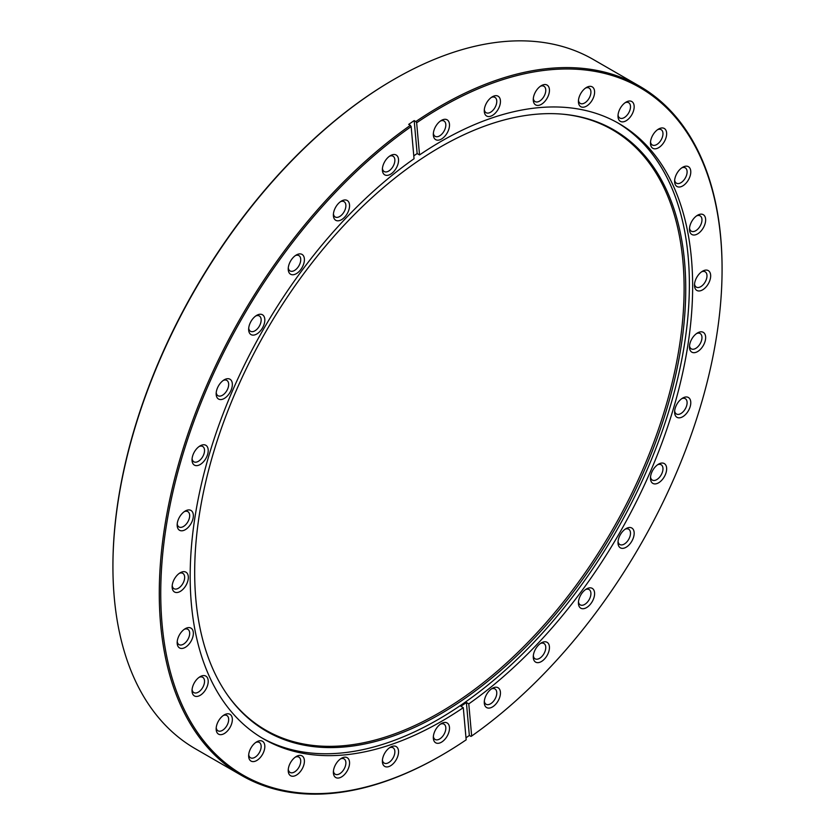 <?xml version="1.0" encoding="UTF-8"?>
<svg xmlns="http://www.w3.org/2000/svg" width="835" height="835" viewBox="0 0 835 835"><rect width="100%" height="100%" fill="white"/><g stroke="black" fill="none" stroke-linecap="round" stroke-linejoin="round"><path stroke-width="1.25" d="M390.456 747.158L390.456 747.148A11.44 6.607 120 0 0 390.456 747.158A11.44 6.607 120 0 0 382.367 761.165A11.44 6.607 120 0 0 390.456 765.841A11.44 6.607 120 0 0 398.556 751.824A11.44 6.607 120 0 0 390.456 747.148M382.43 760.007A8.841 5.104 120 0 0 384.194 763.096A8.841 5.104 120 0 0 388.619 762.658A8.841 5.104 120 0 0 394.391 754.861A8.841 5.104 120 0 0 393.045 747.774A8.841 5.104 120 0 0 389.475 747.784M341.463 758.274L341.463 758.274A11.44 6.607 120 0 0 333.374 772.291A11.44 6.607 120 0 0 341.463 776.967A11.44 6.607 120 0 0 349.562 762.95A11.44 6.607 120 0 0 341.463 758.274M333.436 771.133A8.841 5.104 120 0 0 335.2 774.222A8.841 5.104 120 0 0 339.626 773.784A8.841 5.104 120 0 0 345.408 765.987A8.841 5.104 120 0 0 344.051 758.9A8.841 5.104 120 0 0 340.482 758.911M296.31 756.479L296.31 756.479A11.44 6.607 120 0 0 288.221 770.496A11.44 6.607 120 0 0 296.31 775.162A11.44 6.607 120 0 0 304.41 761.155A11.44 6.607 120 0 0 296.31 756.479M288.284 769.327A8.841 5.104 120 0 0 290.048 772.417A8.841 5.104 120 0 0 294.473 771.978A8.841 5.104 120 0 0 300.256 764.192A8.841 5.104 120 0 0 298.899 757.105A8.841 5.104 120 0 0 295.329 757.115M256.731 741.824L256.742 741.824A11.44 6.607 120 0 0 248.642 755.842A11.44 6.607 120 0 0 256.742 760.508A11.44 6.607 120 0 0 264.831 746.49A11.44 6.607 120 0 0 256.742 741.824M248.705 754.673A8.841 5.104 120 0 0 250.479 757.762A8.841 5.104 120 0 0 254.894 757.324A8.841 5.104 120 0 0 260.677 749.538A8.841 5.104 120 0 0 259.32 742.451A8.841 5.104 120 0 0 255.76 742.461M224.26 714.875L224.26 714.875A11.44 6.607 120 0 0 216.161 728.892A11.44 6.607 120 0 0 224.26 733.568A11.44 6.607 120 0 0 232.349 719.551A11.44 6.607 120 0 0 224.26 714.875M216.223 727.723A8.841 5.104 120 0 0 217.998 730.813A8.841 5.104 120 0 0 222.413 730.375A8.841 5.104 120 0 0 228.195 722.588A8.841 5.104 120 0 0 226.838 715.501A8.841 5.104 120 0 0 223.279 715.511M200.118 676.674L200.118 676.674A11.44 6.607 120 0 0 192.029 690.691A11.44 6.607 120 0 0 200.118 695.357A11.44 6.607 120 0 0 208.218 681.339A11.44 6.607 120 0 0 200.118 676.674M192.092 689.522A8.841 5.104 120 0 0 193.866 692.612A8.841 5.104 120 0 0 198.281 692.173A8.841 5.104 120 0 0 204.064 684.387A8.841 5.104 120 0 0 202.707 677.3A8.841 5.104 120 0 0 199.148 677.31M185.266 628.682L185.266 628.682A11.44 6.607 120 0 0 177.166 642.699A11.44 6.607 120 0 0 185.266 647.365A11.44 6.607 120 0 0 193.355 633.347A11.44 6.607 120 0 0 185.266 628.682M177.229 641.53A8.841 5.104 120 0 0 179.003 644.62A8.841 5.104 120 0 0 183.418 644.182A8.841 5.104 120 0 0 189.201 636.385A8.841 5.104 120 0 0 187.844 629.308A8.841 5.104 120 0 0 184.285 629.319M180.245 572.747L180.245 572.747A11.44 6.607 120 0 0 172.146 586.765A11.44 6.607 120 0 0 180.245 591.43A11.44 6.607 120 0 0 188.334 577.413A11.44 6.607 120 0 0 180.245 572.747M172.208 585.596A8.841 5.104 120 0 0 173.983 588.685A8.841 5.104 120 0 0 178.408 588.247A8.841 5.104 120 0 0 184.18 580.45A8.841 5.104 120 0 0 182.823 573.363A8.841 5.104 120 0 0 179.264 573.374M185.266 511.01L185.266 511.01A11.44 6.607 120 0 0 177.166 525.027A11.44 6.607 120 0 0 185.266 529.703A11.44 6.607 120 0 0 193.355 515.686A11.44 6.607 120 0 0 185.266 511.01M177.229 523.869A8.841 5.104 120 0 0 179.003 526.958A8.841 5.104 120 0 0 183.418 526.52A8.841 5.104 120 0 0 189.201 518.723A8.841 5.104 120 0 0 187.844 511.636A8.841 5.104 120 0 0 184.285 511.646M200.118 445.859L200.118 445.859A11.44 6.607 120 0 0 192.029 459.876A11.44 6.607 120 0 0 200.118 464.552A11.44 6.607 120 0 0 208.218 450.535A11.44 6.607 120 0 0 200.118 445.859M192.092 458.707A8.841 5.104 120 0 0 193.866 461.797A8.841 5.104 120 0 0 198.281 461.358A8.841 5.104 120 0 0 204.064 453.572A8.841 5.104 120 0 0 202.707 446.485A8.841 5.104 120 0 0 199.148 446.495M224.26 379.789L224.26 379.789A11.44 6.607 120 0 0 216.161 393.807A11.44 6.607 120 0 0 224.26 398.472A11.44 6.607 120 0 0 232.349 384.455A11.44 6.607 120 0 0 224.26 379.789M216.223 392.638A8.841 5.104 120 0 0 217.998 395.727A8.841 5.104 120 0 0 222.413 395.289A8.841 5.104 120 0 0 228.195 387.503A8.841 5.104 120 0 0 226.838 380.416A8.841 5.104 120 0 0 223.279 380.426M256.731 315.338L256.742 315.338A11.44 6.607 120 0 0 248.642 329.355A11.44 6.607 120 0 0 256.742 334.021A11.44 6.607 120 0 0 264.831 320.014A11.44 6.607 120 0 0 256.742 315.338M248.705 328.186A8.841 5.104 120 0 0 250.479 331.276A8.841 5.104 120 0 0 254.894 330.837A8.841 5.104 120 0 0 260.677 323.051A8.841 5.104 120 0 0 259.32 315.964A8.841 5.104 120 0 0 255.76 315.974M296.31 254.988L296.31 254.988A11.44 6.607 120 0 0 288.221 268.995A11.44 6.607 120 0 0 296.31 273.671A11.44 6.607 120 0 0 304.41 259.654A11.44 6.607 120 0 0 296.31 254.988M288.284 267.837A8.841 5.104 120 0 0 290.048 270.926A8.841 5.104 120 0 0 294.473 270.488A8.841 5.104 120 0 0 300.256 262.691A8.841 5.104 120 0 0 298.899 255.604A8.841 5.104 120 0 0 295.329 255.614M341.463 201.047L341.463 201.047A11.44 6.607 120 0 0 333.374 215.065A11.44 6.607 120 0 0 341.463 219.73A11.44 6.607 120 0 0 349.562 205.723A11.44 6.607 120 0 0 341.463 201.047M333.436 213.896A8.841 5.104 120 0 0 335.2 216.985A8.841 5.104 120 0 0 339.626 216.547A8.841 5.104 120 0 0 345.408 208.76A8.841 5.104 120 0 0 344.051 201.673A8.841 5.104 120 0 0 340.482 201.684M390.456 155.602L390.456 155.602A11.44 6.607 120 0 0 382.367 169.62A11.44 6.607 120 0 0 390.456 174.285A11.44 6.607 120 0 0 398.556 160.268A11.44 6.607 120 0 0 390.456 155.602M382.43 168.451A8.841 5.104 120 0 0 384.194 171.54A8.841 5.104 120 0 0 388.619 171.102A8.841 5.104 120 0 0 394.391 163.305A8.841 5.104 120 0 0 393.045 156.218A8.841 5.104 120 0 0 389.475 156.228M441.412 120.386L441.412 120.386A11.44 6.607 120 0 0 433.313 134.404A11.44 6.607 120 0 0 441.412 139.08A11.44 6.607 120 0 0 449.501 125.062A11.44 6.607 120 0 0 441.412 120.386M433.375 133.245A8.841 5.104 120 0 0 435.15 136.335A8.841 5.104 120 0 0 439.575 135.896A8.841 5.104 120 0 0 445.347 128.099A8.841 5.104 120 0 0 443.99 121.012A8.841 5.104 120 0 0 440.431 121.023M492.358 96.766L492.358 96.766A11.44 6.607 120 0 0 484.269 110.784A11.44 6.607 120 0 0 492.358 115.46A11.44 6.607 120 0 0 500.457 101.442A11.44 6.607 120 0 0 492.358 96.766M484.331 109.615A8.841 5.104 120 0 0 486.095 112.704A8.841 5.104 120 0 0 490.521 112.266A8.841 5.104 120 0 0 496.303 104.479A8.841 5.104 120 0 0 494.946 97.392A8.841 5.104 120 0 0 491.377 97.403M541.351 85.64L541.351 85.64A11.44 6.607 120 0 0 533.262 99.657A11.44 6.607 120 0 0 541.351 104.333A11.44 6.607 120 0 0 549.451 90.316A11.44 6.607 120 0 0 541.351 85.64M533.325 98.499A8.841 5.104 120 0 0 535.089 101.588A8.841 5.104 120 0 0 539.514 101.15A8.841 5.104 120 0 0 545.297 93.353A8.841 5.104 120 0 0 543.94 86.266A8.841 5.104 120 0 0 540.37 86.276M586.504 87.445L586.504 87.445A11.44 6.607 120 0 0 578.415 101.463A11.44 6.607 120 0 0 586.504 106.129A11.44 6.607 120 0 0 594.603 92.111A11.44 6.607 120 0 0 586.504 87.445M578.478 100.294A8.841 5.104 120 0 0 580.241 103.383A8.841 5.104 120 0 0 584.667 102.945A8.841 5.104 120 0 0 590.449 95.148A8.841 5.104 120 0 0 589.092 88.061A8.841 5.104 120 0 0 585.523 88.072M626.083 102.1L626.083 102.1A11.44 6.607 120 0 0 617.994 116.117A11.44 6.607 120 0 0 626.083 120.783A11.44 6.607 120 0 0 634.172 106.765A11.44 6.607 120 0 0 626.083 102.1M618.046 114.948A8.841 5.104 120 0 0 619.821 118.038A8.841 5.104 120 0 0 624.246 117.599A8.841 5.104 120 0 0 630.018 109.802A8.841 5.104 120 0 0 628.661 102.715A8.841 5.104 120 0 0 625.102 102.726M658.565 129.039L658.565 129.039A11.44 6.607 120 0 0 650.465 143.056A11.44 6.607 120 0 0 658.565 147.732A11.44 6.607 120 0 0 666.654 133.715A11.44 6.607 120 0 0 658.565 129.039M650.528 141.898A8.841 5.104 120 0 0 652.302 144.987A8.841 5.104 120 0 0 656.727 144.549A8.841 5.104 120 0 0 662.499 136.752A8.841 5.104 120 0 0 661.143 129.665A8.841 5.104 120 0 0 657.583 129.675M682.696 167.25L682.696 167.25A11.44 6.607 120 0 0 674.607 181.268A11.44 6.607 120 0 0 682.696 185.934A11.44 6.607 120 0 0 690.785 171.916A11.44 6.607 120 0 0 682.696 167.25M674.659 180.099A8.841 5.104 120 0 0 676.433 183.189A8.841 5.104 120 0 0 680.859 182.75A8.841 5.104 120 0 0 686.631 174.953A8.841 5.104 120 0 0 685.274 167.866A8.841 5.104 120 0 0 681.715 167.877M697.559 215.242L697.559 215.242A11.44 6.607 120 0 0 689.47 229.26A11.44 6.607 120 0 0 697.559 233.925A11.44 6.607 120 0 0 705.648 219.908A11.44 6.607 120 0 0 697.559 215.242M689.522 228.091A8.841 5.104 120 0 0 691.297 231.18A8.841 5.104 120 0 0 695.722 230.742A8.841 5.104 120 0 0 701.494 222.945A8.841 5.104 120 0 0 700.137 215.868A8.841 5.104 120 0 0 696.578 215.879M702.579 271.177L702.579 271.177A11.44 6.607 120 0 0 694.48 285.194A11.44 6.607 120 0 0 702.579 289.87A11.44 6.607 120 0 0 710.668 275.853A11.44 6.607 120 0 0 702.579 271.177M694.543 284.025A8.841 5.104 120 0 0 696.317 287.115A8.841 5.104 120 0 0 700.742 286.676A8.841 5.104 120 0 0 706.514 278.89A8.841 5.104 120 0 0 705.158 271.803A8.841 5.104 120 0 0 701.598 271.813M697.559 332.904L697.559 332.904A11.44 6.607 120 0 0 689.47 346.922A11.44 6.607 120 0 0 697.559 351.598A11.44 6.607 120 0 0 705.648 337.58A11.44 6.607 120 0 0 697.559 332.904M689.522 345.763A8.841 5.104 120 0 0 691.297 348.853A8.841 5.104 120 0 0 695.722 348.414A8.841 5.104 120 0 0 701.494 340.617A8.841 5.104 120 0 0 700.137 333.53A8.841 5.104 120 0 0 696.578 333.541M682.696 398.065L682.696 398.065A11.44 6.607 120 0 0 674.607 412.072A11.44 6.607 120 0 0 682.696 416.748A11.44 6.607 120 0 0 690.785 402.731A11.44 6.607 120 0 0 682.696 398.065M674.659 410.914A8.841 5.104 120 0 0 676.433 414.003A8.841 5.104 120 0 0 680.859 413.565A8.841 5.104 120 0 0 686.631 405.768A8.841 5.104 120 0 0 685.274 398.681A8.841 5.104 120 0 0 681.715 398.692M658.565 464.135L658.565 464.135A11.44 6.607 120 0 0 650.465 478.152A11.44 6.607 120 0 0 658.565 482.818A11.44 6.607 120 0 0 666.654 468.8A11.44 6.607 120 0 0 658.565 464.135M650.528 476.983A8.841 5.104 120 0 0 652.302 480.073A8.841 5.104 120 0 0 656.727 479.634A8.841 5.104 120 0 0 662.499 471.838A8.841 5.104 120 0 0 661.143 464.751A8.841 5.104 120 0 0 657.583 464.761M626.083 528.586L626.083 528.586A11.44 6.607 120 0 0 617.994 542.604A11.44 6.607 120 0 0 626.083 547.269A11.44 6.607 120 0 0 634.172 533.252A11.44 6.607 120 0 0 626.083 528.586M618.046 541.435A8.841 5.104 120 0 0 619.821 544.524A8.841 5.104 120 0 0 624.246 544.086A8.841 5.104 120 0 0 630.018 536.289A8.841 5.104 120 0 0 628.661 529.202A8.841 5.104 120 0 0 625.102 529.213M586.504 588.936L586.504 588.936A11.44 6.607 120 0 0 578.415 602.953A11.44 6.607 120 0 0 586.504 607.629A11.44 6.607 120 0 0 594.603 593.612A11.44 6.607 120 0 0 586.504 588.936M578.478 601.784A8.841 5.104 120 0 0 580.241 604.874A8.841 5.104 120 0 0 584.667 604.436A8.841 5.104 120 0 0 590.449 596.649A8.841 5.104 120 0 0 589.092 589.562A8.841 5.104 120 0 0 585.523 589.573M541.351 642.877L541.351 642.877A11.44 6.607 120 0 0 533.262 656.894A11.44 6.607 120 0 0 541.351 661.56A11.44 6.607 120 0 0 549.451 647.542A11.44 6.607 120 0 0 541.351 642.877M533.325 655.726A8.841 5.104 120 0 0 535.089 658.815A8.841 5.104 120 0 0 539.514 658.377A8.841 5.104 120 0 0 545.297 650.58A8.841 5.104 120 0 0 543.94 643.493A8.841 5.104 120 0 0 540.37 643.503M492.358 688.322L492.358 688.322A11.44 6.607 120 0 0 484.269 702.339A11.44 6.607 120 0 0 492.358 707.005A11.44 6.607 120 0 0 500.457 692.987A11.44 6.607 120 0 0 492.358 688.322M484.331 701.17A8.841 5.104 120 0 0 486.095 704.26A8.841 5.104 120 0 0 490.521 703.822A8.841 5.104 120 0 0 496.303 696.035A8.841 5.104 120 0 0 494.946 688.948A8.841 5.104 120 0 0 491.377 688.958M441.412 723.528L441.412 723.528A11.44 6.607 120 0 0 433.313 737.545A11.44 6.607 120 0 0 441.412 742.221A11.44 6.607 120 0 0 449.501 728.203A11.44 6.607 120 0 0 441.412 723.528M433.375 736.386A8.841 5.104 120 0 0 435.15 739.476A8.841 5.104 120 0 0 439.575 739.038A8.841 5.104 120 0 0 445.347 731.241A8.841 5.104 120 0 0 443.99 724.154A8.841 5.104 120 0 0 440.431 724.164M112.923 566.589L112.923 565.733A396.917 229.166 -60 0 1 393.588 79.617L394.318 79.189A397.961 229.761 120 0 0 394.318 79.189A397.961 229.761 120 0 0 112.923 566.589A397.961 229.761 120 0 0 195.348 748.765L241.701 775.517A397.961 229.761 -60 0 1 175.266 476.148A397.961 229.761 -60 0 1 410.35 125.344L408.691 124.394A397.961 229.761 120 0 1 414.181 120.595L415.84 121.555A397.961 229.761 -60 0 1 440.671 105.951A397.961 229.761 -60 0 1 639.652 86.235A397.961 229.761 -60 0 1 722.077 268.411L722.077 269.267A396.917 229.166 120 0 0 416.644 122.787L415.84 121.555M410.35 125.344L411.154 126.576A396.917 229.166 120 0 0 161.155 610.604A396.917 229.166 120 0 0 441.412 755.383L441.412 755.383A396.917 229.166 120 0 0 466.17 739.831L463.289 707.673L460.899 706.295A355.303 205.139 -60 0 0 466.389 702.496L468.779 703.884A355.303 205.139 -60 0 0 678.417 390.696A355.303 205.139 -60 0 0 619.059 123.601A355.303 205.139 -60 0 0 441.412 141.198A355.303 205.139 -60 0 0 419.535 154.934L416.644 122.787M440.682 755.811L441.412 755.383L440.682 755.811A397.961 229.761 -60 0 1 440.671 755.811A397.961 229.761 -60 0 1 241.701 775.517M440.212 147.096A347.235 200.483 -60 0 1 563.301 114.228A347.235 200.483 -60 0 1 677.331 367.296A347.235 200.483 -60 0 1 440.212 714.134A347.235 200.483 -60 0 1 227.757 695.398A347.235 200.483 -60 0 1 227.485 411.864A347.235 200.483 -60 0 1 440.212 147.096M562.592 114.165A346.619 200.118 -60 0 1 675.609 367.233A346.619 200.118 -60 0 1 439.022 712.944A346.619 200.118 -60 0 1 227.35 694.824M617.42 122.672A355.303 205.139 -60 0 1 669.806 407.918A355.303 205.139 -60 0 1 438.135 719.519A355.303 205.139 -60 0 1 262.138 738.046M463.289 707.673A355.303 205.139 -60 0 1 441.412 721.409A355.303 205.139 -60 0 1 263.756 739.006A355.303 205.139 -60 0 1 204.398 471.911A355.303 205.139 -60 0 1 414.045 158.733L411.154 126.576M465.993 737.785A397.961 229.761 120 0 0 469.343 735.458L471.003 736.407L471.66 736.032A396.917 229.166 120 0 0 722.077 269.267M471.66 736.032L468.779 703.884M639.652 86.235L593.299 59.483A397.961 229.761 120 0 0 394.329 79.189L393.588 79.617M413.784 155.853A355.303 205.139 -60 0 1 417.145 153.556L414.181 120.595M419.535 154.934L417.145 153.556M469.343 735.458L466.389 702.496"/></g></svg>
